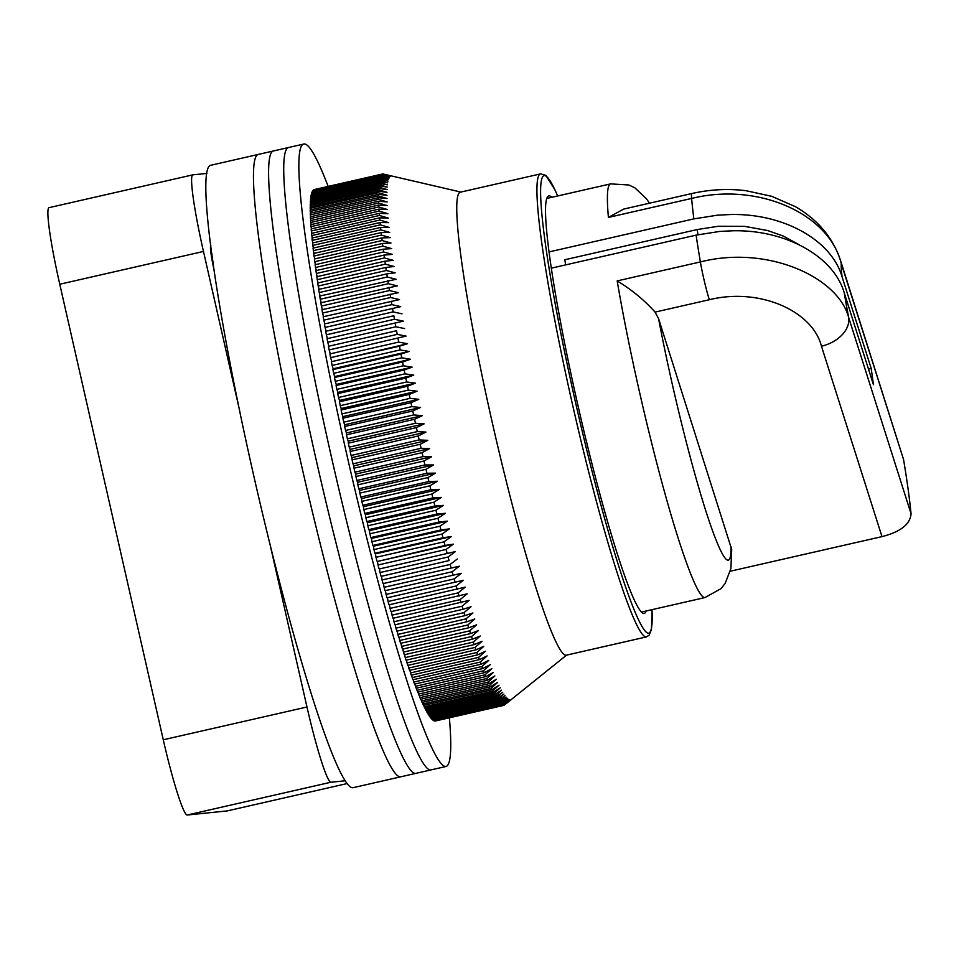 <?xml version="1.0" encoding="UTF-8"?>
<svg xmlns="http://www.w3.org/2000/svg" width="959" height="959" viewBox="0 0 959 959"><rect width="100%" height="100%" fill="white"/><g stroke="black" fill="none" stroke-linecap="round" stroke-linejoin="round"><path stroke-width="1.44" d="M549.159 251.893L693.872 218.88L717.416 215.188L730.159 214.54C782.94 213.138 831.429 239.834 842.038 276.719L871.216 368.472L868.482 369.095M565.57 264.912A196.583 16.794 -102.9 0 1 564.899 259.733L697.253 229.537L718.423 226.252L744.699 226.372L767.668 230.544L783.347 236.082L799.075 244.725M649.435 203.212L646.786 199.136L634.87 187.82L628.828 184.979L610.607 183.888A212.155 18.125 77.1 0 0 608.414 217.417L691.619 198.441C758.653 181.838 829.427 214.121 841.235 263.461A31.144 21.709 -17.6 0 0 840.659 260.92L903.57 459.553A212.155 18.125 -102.9 0 1 911.05 513.724L848.715 317.633C838.118 276.911 767.356 244.905 700.382 261.927L617.188 280.903C631.885 289.858 644.508 300.251 655.057 312.107L709.336 299.723A31.144 2.661 -102.9 0 1 700.382 261.927A212.155 18.125 77.1 0 1 696.114 235.135L551.425 268.136M871.216 368.472L873.457 384.727L844.292 292.963C833.683 256.089 785.181 229.393 732.412 230.795L719.67 231.431L696.114 235.135M731.034 546.618A181.011 15.464 -102.9 0 1 705.452 509.756A181.011 15.464 -102.9 0 1 658.545 318.544L731.705 549.519L730.902 568.507L725.16 583.468L720.952 588.67L704.985 597.565A212.155 18.125 77.1 0 1 664.707 492.686A212.155 18.125 77.1 0 1 617.188 280.903M658.545 318.544L655.057 312.107M709.336 299.723C759.624 287.232 812.609 311.028 821.455 346.199A31.144 21.709 -17.6 0 0 848.715 317.633A87.569 7.48 -102.9 0 1 844.292 292.963M730.338 571.216L881.98 536.62C900.573 531.861 910.259 524.237 911.05 513.724M608.414 217.417L623.698 209.086L691.93 193.514C709.828 189.462 727.773 188.515 745.778 190.661L771.779 196.319L795.538 206.736C818.087 219.899 833.119 237.964 840.659 260.92M214.48 271.817A27.248 2.326 -102.9 0 1 210.872 245.648M49.185 207.623A77.859 6.653 77.1 0 0 49.113 207.635A77.859 6.653 77.1 0 0 59.77 284.236L163.27 739.785A77.859 6.653 77.1 0 0 187.185 815.03L227.175 810.918A77.859 6.653 77.1 0 0 227.247 810.906A77.859 6.653 77.1 0 0 227.307 810.894M239.702 410.896L203.476 251.45A77.859 6.653 -102.9 0 1 192.819 174.85A77.859 6.653 -102.9 0 1 192.891 174.838L206.892 173.411M344.892 780.806L330.891 782.244A77.859 6.653 -102.9 0 1 306.976 706.999L270.75 547.553M258.81 154.327A319.239 27.272 77.1 0 0 258.534 154.375L210.884 165.248A319.239 27.272 77.1 0 0 255.298 482.557A319.239 27.272 77.1 0 0 352.888 787.735L400.538 776.862A319.239 27.272 77.1 0 1 302.948 471.684A319.239 27.272 77.1 0 1 258.534 154.375A319.239 27.272 77.1 0 0 302.948 471.684A319.239 27.272 77.1 0 0 400.538 776.862L415.667 773.41A319.239 27.272 77.1 0 1 318.076 468.232A319.239 27.272 77.1 0 1 273.663 150.923A319.239 27.272 77.1 0 0 318.076 468.232A319.239 27.272 77.1 0 0 415.667 773.41L430.795 769.957A319.239 27.272 77.1 0 1 333.205 464.779A319.239 27.272 77.1 0 1 288.791 147.47A319.239 27.272 77.1 0 0 333.205 464.779A319.239 27.272 77.1 0 0 430.795 769.957L445.923 766.505A319.239 27.272 77.1 0 0 449.375 717.8M328.146 186.406A319.239 27.272 77.1 0 0 304.195 143.97A319.239 27.272 77.1 0 0 303.907 144.018A319.239 27.272 77.1 0 0 348.333 461.327A319.239 27.272 77.1 0 0 445.923 766.505M289.067 147.422A319.239 27.272 77.1 0 0 288.791 147.47L258.534 154.375M646.33 636.932L566.158 655.225A237.484 20.283 -102.9 0 1 493.561 428.205A237.484 20.283 -102.9 0 1 460.512 192.148L540.684 173.867A237.484 20.283 77.1 0 0 573.458 408.702A237.484 20.283 77.1 0 0 646.114 636.968A237.484 20.283 77.1 0 0 646.33 636.932L649.099 635.218L651.449 629.5L652.072 609.636M646.138 610.991A214.121 18.293 -102.9 0 1 644.16 613.472A214.121 18.293 -102.9 0 1 643.969 613.496A214.121 18.293 -102.9 0 1 578.457 407.683A214.121 18.293 -102.9 0 1 548.908 195.948A214.121 18.293 -102.9 0 1 551.761 197.314M384.091 587.292L383.432 583.528L459.325 566.218L452.157 571.756L384.091 587.292A272.524 23.28 -102.9 0 0 385.05 590.72L461.303 573.326L454.17 578.936L386.093 594.46A272.524 23.28 -102.9 0 0 387.052 597.841L463.281 580.303L456.16 585.973L388.095 601.509A272.524 23.28 -102.9 0 0 389.042 604.805L465.235 587.136L458.15 592.878L390.073 608.402A272.524 23.28 -102.9 0 0 391.02 611.638L467.189 593.825L460.116 599.627L392.051 615.151A272.524 23.28 -102.9 0 0 392.974 618.303L469.107 600.358L462.07 606.208L393.993 621.744A272.524 23.28 -102.9 0 0 394.916 624.824L462.993 609.289L471.025 606.735L464 612.633L395.935 628.169A272.524 23.28 -102.9 0 0 396.846 631.166L464.923 615.63L472.919 612.945L465.918 618.891L397.841 634.414A272.524 23.28 -102.9 0 0 398.752 637.339L466.817 621.804L474.777 618.987L467.812 624.968L399.735 640.492A272.524 23.28 -102.9 0 0 400.622 643.321L468.699 627.797L476.623 624.836L469.67 630.854L401.605 646.39A272.524 23.28 -102.9 0 0 402.48 649.135L470.557 633.599L478.445 630.519L471.516 636.56L403.439 652.096A272.524 23.28 -102.9 0 0 404.302 654.745L472.379 639.209L480.243 635.997L473.326 642.074L405.249 657.61A272.524 23.28 -102.9 0 0 406.101 660.164L474.178 644.628L482.005 641.283L475.101 647.385L407.036 662.921A272.524 23.28 -102.9 0 0 407.863 665.378L475.94 649.842L483.732 646.378L476.851 652.492L408.786 668.027A272.524 23.28 -102.9 0 0 409.601 670.377L477.678 654.853L485.434 651.257L478.565 657.394L410.5 672.918A272.524 23.28 -102.9 0 0 411.303 675.172L479.368 659.648L487.1 655.92L480.255 662.07L412.178 677.605A272.524 23.28 -102.9 0 0 412.969 679.751L481.034 664.227L488.73 660.379L481.897 666.541L413.82 682.065A272.524 23.28 -102.9 0 0 414.588 684.115L482.665 668.579L490.325 664.623L483.504 670.773L415.427 686.308A272.524 23.28 -102.9 0 0 416.182 688.238L484.247 672.715L491.883 668.627L485.062 674.788L416.997 690.312A272.524 23.28 -102.9 0 0 417.728 692.146L485.793 676.61L493.394 672.415L486.585 678.564L418.52 694.088A272.524 23.28 -102.9 0 0 419.227 695.814L487.304 680.279L494.868 675.963L488.071 682.101L419.994 697.637A272.524 23.28 -102.9 0 0 420.689 699.243L488.754 683.707L496.294 679.284L489.51 685.409L421.433 700.945A272.524 23.28 -102.9 0 0 422.104 702.432L490.169 686.896L497.673 682.364L490.9 688.466L422.823 704.002A272.524 23.28 -102.9 0 0 423.47 705.368L491.547 689.845L499.016 685.206L492.243 691.283L424.166 706.819A272.524 23.28 -102.9 0 0 424.789 708.066L492.866 692.542L500.298 687.807L493.537 693.86L425.46 709.384A272.524 23.28 -102.9 0 0 426.06 710.523L494.137 694.987L501.545 690.156L494.784 696.174L426.707 711.698A272.524 23.28 -102.9 0 0 427.282 712.717L495.359 697.181L502.732 692.254L495.971 698.236L427.906 713.76A272.524 23.28 -102.9 0 0 428.457 714.659L496.522 699.123L503.871 694.1L497.122 700.046L429.045 715.57A272.524 23.28 -102.9 0 0 429.572 716.349L497.637 700.813L504.949 695.695L498.201 701.592L430.135 717.128A272.524 23.28 -102.9 0 0 430.627 717.776L498.704 702.24L505.992 697.037L499.243 702.887L431.166 718.423A272.524 23.28 -102.9 0 0 431.634 718.938L499.711 703.415L506.963 698.128L500.214 703.918L432.149 719.454A272.524 23.28 -102.9 0 0 432.593 719.849L500.658 704.326L507.886 698.955L501.137 704.697L433.06 720.221A272.524 23.28 -102.9 0 0 433.48 720.497L501.557 704.973L508.761 699.519L502.001 705.213L433.936 720.736A272.524 23.28 -102.9 0 0 434.319 720.892L502.396 705.356L509.565 699.842L502.804 705.452L434.739 720.988A272.524 23.28 -102.9 0 0 435.098 721.012L503.175 705.488L510.32 699.89L503.559 705.44A272.524 23.28 -102.9 0 0 503.607 705.428A272.524 23.28 -102.9 0 0 503.895 705.344L504.062 705.213M503.559 705.44L435.47 720.928M431.166 718.423L430.975 717.692M430.135 717.128L429.908 716.265M429.045 715.57L428.793 714.587M427.906 713.76L427.618 712.645M426.707 711.698L426.395 710.439M425.46 709.384L425.125 707.994M424.166 706.819L423.794 705.297M422.823 704.002L422.428 702.348M421.433 700.945L421.013 699.159M419.994 697.637L419.551 695.731M418.52 694.088L418.052 692.074M416.997 690.312L416.506 688.166M415.427 686.308L414.911 684.043M413.82 682.065L413.293 679.679M412.178 677.605L411.627 675.1M410.5 672.918L409.925 670.305M408.786 668.027L408.198 665.294M407.036 662.921L406.436 660.08M405.249 657.61L404.638 654.673M403.439 652.096L402.816 649.051M401.605 646.39L400.958 643.249M399.735 640.492L399.088 637.255M397.841 634.414L397.194 631.082M395.935 628.169L395.264 624.741M393.993 621.744L393.334 618.231M392.051 615.151L391.368 611.554M390.073 608.402L389.402 604.733M388.095 601.509L387.412 597.757M386.093 594.46L385.422 590.636M457.335 558.977L450.143 564.443L382.078 579.979L381.442 576.287L449.088 560.571A272.524 23.28 -102.9 0 1 448.117 557.011L380.052 572.547L379.452 568.927L455.333 551.617L448.117 557.011M453.343 544.149L446.091 549.471L378.014 564.995L377.45 561.459L453.343 544.149L445.024 545.467A272.524 23.28 -102.9 0 1 444.053 541.811L375.988 557.335L375.448 553.882L451.329 536.572L444.053 541.811M449.327 528.9L442.027 534.055L373.95 549.579L373.447 546.21L449.327 528.9L440.96 529.955A272.524 23.28 -102.9 0 1 439.989 526.203L371.924 541.727L371.445 538.455L447.326 521.145L439.989 526.203M445.324 513.293L437.963 518.268L369.886 533.791L369.443 530.615L445.324 513.293L436.896 514.072A272.524 23.28 -102.9 0 1 435.937 510.248L367.872 525.784L367.441 522.691L443.334 505.381L435.937 510.248M441.344 497.397L433.924 502.168L365.847 517.704L365.463 514.707L441.344 497.397L432.869 497.913A272.524 23.28 -102.9 0 1 431.91 494.029L363.845 509.553L363.485 506.664L439.366 489.354L431.91 494.029M437.4 481.262L429.92 485.829L361.843 501.353L361.519 498.572L437.4 481.262L428.877 481.514A272.524 23.28 -102.9 0 1 427.93 477.582L359.853 493.118L359.565 490.433L435.446 473.123L427.93 477.582M433.516 464.959L425.964 469.299L357.887 484.834L357.623 482.269L433.516 464.959L424.933 464.947A272.524 23.28 -102.9 0 1 424.01 460.991L355.933 476.527L355.705 474.07L431.598 456.76L424.01 460.991M429.692 448.536L422.08 452.66L354.003 468.196L353.799 465.858L429.692 448.536L421.073 448.297A272.524 23.28 -102.9 0 1 420.162 444.317L352.085 459.852L351.929 457.623L427.81 440.313L420.162 444.317M425.952 432.089L418.268 435.973L350.203 451.497L350.071 449.399L425.952 432.089L417.285 431.598A272.524 23.28 -102.9 0 1 416.398 427.63L348.333 443.154L348.237 441.176L424.118 423.866L416.398 427.63M422.308 415.655L414.564 419.287L346.487 434.823L346.427 432.965L422.308 415.655L413.605 414.935A272.524 23.28 -102.9 0 1 412.754 410.979L344.677 426.503L344.641 424.777L420.533 407.467L412.754 410.979M418.783 399.304L410.967 402.696L342.89 418.22L342.902 416.626L418.783 399.304L410.044 398.369A272.524 23.28 -102.9 0 1 409.217 394.449L341.14 409.972L341.176 408.498L417.069 391.188L409.217 394.449M415.379 383.121L407.503 386.249L339.426 401.773L339.498 400.43L415.379 383.121L406.616 381.97A272.524 23.28 -102.9 0 1 405.813 378.098L337.748 393.622L337.844 392.411L413.737 375.101L405.813 378.098M412.118 367.141L404.171 370.006L336.094 385.53L336.237 384.451L412.118 367.141L403.319 365.799A272.524 23.28 -102.9 0 1 402.564 361.987L334.487 377.51L334.655 376.563L410.548 359.253L402.564 361.987M409.013 351.45L400.994 354.039L332.917 369.575L333.121 368.759L409.013 351.45L400.191 349.915A272.524 23.28 -102.9 0 1 399.471 346.187L331.394 361.711L407.515 343.718L399.471 346.187M406.065 336.094L329.908 353.943L406.065 336.094L397.23 334.391A272.524 23.28 -102.9 0 1 396.546 330.747L328.469 346.283L396.546 330.747M403.295 321.133L327.079 338.719L403.295 321.133L394.437 319.275A272.524 23.28 -102.9 0 1 393.813 315.739L325.736 331.275L393.813 315.739M324.801 323.866L323.782 320.174L391.847 304.638L400.718 306.64L324.442 323.95A272.524 23.28 -102.9 0 0 325.053 327.427L393.118 311.891L401.989 313.833M323.555 316.674L322.56 313.042L390.625 297.518L399.507 299.592L323.195 316.758A272.524 23.28 -102.9 0 0 323.782 320.174M322.356 309.625L321.385 306.065L389.462 290.541L398.333 292.675L321.996 309.709A272.524 23.28 -102.9 0 0 322.56 313.042M321.205 302.708L320.27 299.232L388.347 283.696L397.218 285.902L320.845 302.792A272.524 23.28 -102.9 0 0 321.385 306.065M320.102 295.947L319.203 292.555L387.28 277.019L396.163 279.273L319.755 296.031A272.524 23.28 -102.9 0 0 320.27 299.232M319.071 289.354L318.196 286.034L386.273 270.498L395.156 272.8L386.801 273.902L318.724 289.426A272.524 23.28 -102.9 0 0 319.203 292.555M318.076 282.905L317.249 279.68L385.326 264.145L394.197 266.494L385.818 267.453L317.741 282.989A272.524 23.28 -102.9 0 0 318.196 286.034M317.153 276.636L316.35 273.495L384.427 257.971L393.31 260.368L384.895 261.184L316.818 276.719A272.524 23.28 -102.9 0 0 317.249 279.68M316.278 270.546L315.523 267.501L383.588 251.965L392.471 254.399L384.02 255.094L315.955 270.618A272.524 23.28 -102.9 0 0 316.35 273.495M315.475 264.636L314.744 261.687L382.809 246.151L391.68 248.621L383.216 249.184L315.139 264.708A272.524 23.28 -102.9 0 0 315.523 267.501M314.72 258.906L314.025 256.065L382.09 240.529L390.96 243.035L382.461 243.454L314.396 258.99A272.524 23.28 -102.9 0 0 314.744 261.687M314.025 253.38L313.365 250.635L381.43 235.111L390.289 237.628L381.778 237.928L313.701 253.452A272.524 23.28 -102.9 0 0 314.025 256.065M313.401 248.045L312.766 245.408L380.843 229.884L389.69 232.426L381.143 232.593L313.066 248.117A272.524 23.28 -102.9 0 0 313.365 250.635M312.826 242.927L312.226 240.397L380.303 224.862L389.15 227.427L380.579 227.463L312.502 242.999A272.524 23.28 -102.9 0 0 312.766 245.408M312.322 238L311.759 235.59L379.824 220.055L388.659 222.632L380.064 222.548L311.999 238.084A272.524 23.28 -102.9 0 0 312.226 240.397M311.879 233.301L311.339 230.999L379.416 215.475L388.239 218.053L379.62 217.849L311.555 233.373A272.524 23.28 -102.9 0 0 311.759 235.59M311.495 228.817L310.992 226.636L379.069 211.1L387.88 213.689L379.237 213.366L311.172 228.889A272.524 23.28 -102.9 0 0 311.339 230.999M311.172 224.562L310.704 222.488L378.781 206.964L387.58 209.553L378.925 209.098L310.848 224.634A272.524 23.28 -102.9 0 0 310.992 226.636M310.92 220.522L310.476 218.58L378.553 203.044L387.34 205.634L378.661 205.07L310.596 220.594A272.524 23.28 -102.9 0 0 310.704 222.488M310.728 216.722L310.32 214.9L378.397 199.364L387.172 201.941L378.469 201.27L310.392 216.794A272.524 23.28 -102.9 0 0 310.476 218.58M310.596 213.162L310.225 211.459L378.302 195.924L387.052 198.489L378.337 197.698L310.272 213.234A272.524 23.28 -102.9 0 0 310.32 214.9M310.536 209.829L310.201 208.259L378.266 192.723L387.004 195.276L378.278 194.377L310.201 209.901A272.524 23.28 -102.9 0 0 310.225 211.459M310.536 206.748L310.225 205.298L378.302 189.774L387.028 192.303L378.278 191.285L310.201 206.82A272.524 23.28 -102.9 0 0 310.201 208.259M310.596 203.907L310.32 202.589L378.397 187.065L387.1 189.558L378.337 188.443L310.26 203.979A272.524 23.28 -102.9 0 0 310.225 205.298M310.728 201.306L310.476 200.131L378.553 184.596L387.244 187.077L378.457 185.854L310.392 201.39A272.524 23.28 -102.9 0 0 310.32 202.589M310.92 198.969L310.704 197.914L378.781 182.39L387.448 184.823L378.649 183.517L310.584 199.04A272.524 23.28 -102.9 0 0 310.476 200.131M311.172 196.883L310.992 195.96L379.069 180.436L387.712 182.833L378.901 181.431L310.836 196.955A272.524 23.28 -102.9 0 0 310.704 197.914M311.495 195.049L311.339 194.269L379.416 178.734L388.035 181.095L379.225 179.597L311.148 195.121A272.524 23.28 -102.9 0 0 310.992 195.96M311.879 193.466L311.759 192.819L379.824 177.295L388.431 179.609L379.596 178.014L311.531 193.55A272.524 23.28 -102.9 0 0 311.339 194.269M312.322 192.148L380.303 176.108L388.886 178.374L380.04 176.696L311.975 192.232A272.524 23.28 -102.9 0 0 311.759 192.819M312.838 191.081L380.831 175.185L389.39 177.391L380.543 175.641L312.478 191.165A272.524 23.28 -102.9 0 0 312.226 191.644M313.401 190.29L381.43 174.526L389.965 176.672L381.119 174.838L313.042 190.373A272.524 23.28 -102.9 0 0 312.766 190.721M314.037 189.75L382.09 174.13L390.601 176.216L381.742 174.298L313.665 189.834A272.524 23.28 -102.9 0 0 313.365 190.05M382.533 174.047L382.425 174.023A272.524 23.28 -102.9 0 0 382.377 174.035L314.3 189.57A272.524 23.28 -102.9 0 1 314.36 189.558M382.809 173.987A272.524 23.28 -102.9 0 1 383.18 174.011L460.919 192.064M326.096 331.143L325.053 327.427M327.415 338.455L326.372 334.799L394.437 319.275M328.769 345.875L327.738 342.303L395.815 326.779L404.662 328.565M330.184 353.403L329.153 349.915L397.23 334.391M331.634 361.04L330.615 357.635L398.68 342.099L407.515 343.718M333.121 368.759L332.114 365.439L400.191 349.915M334.655 376.563L333.66 373.339L401.737 357.815L410.548 359.253M336.237 384.451L335.254 381.322L403.319 365.799M337.844 392.411L336.873 389.378L404.95 373.854L413.737 375.101M339.498 400.43L338.539 397.494L406.616 381.97M341.176 408.498L340.241 405.669L408.306 390.145L417.069 391.188M342.902 416.626L341.979 413.904L410.044 398.369M344.641 424.777L343.742 422.164L411.807 406.64L420.533 407.467M346.427 432.965L345.54 430.459L413.605 414.935M348.237 441.176L347.362 438.79L415.439 423.255L424.118 423.866M350.071 449.399L349.22 447.122L417.285 431.598M351.929 457.623L351.09 455.477L419.167 439.941L427.81 440.313M353.799 465.858L352.996 463.82L421.073 448.297M355.705 474.07L354.926 472.164L422.991 456.628L431.598 456.76M357.623 482.269L356.868 480.483L424.933 464.947M359.565 490.433L358.822 488.778L426.899 473.255L435.446 473.123M361.519 498.572L360.8 497.038L428.877 481.514M363.485 506.664L362.79 505.261L430.867 489.737L439.366 489.354M365.463 514.707L364.792 513.437L432.869 497.913M367.441 522.691L366.806 521.552L434.883 506.028L443.334 505.381M369.443 530.615L368.831 529.608L436.896 514.072M371.445 538.455L370.857 537.579L438.934 522.056L447.326 521.145M373.447 546.21L372.883 545.479L440.96 529.955M375.448 553.882L374.921 553.283L442.998 537.759L451.329 536.572M377.45 561.459L445.024 545.467M379.452 568.927L455.333 551.617M381.442 576.287L449.088 560.571M383.432 583.528L459.325 566.218M379.824 177.295A272.524 23.28 -102.9 0 1 380.04 176.696M379.416 178.734A272.524 23.28 -102.9 0 1 379.596 178.014M379.069 180.436A272.524 23.28 -102.9 0 1 379.225 179.597M378.781 182.39A272.524 23.28 -102.9 0 1 378.901 181.431M378.553 184.596A272.524 23.28 -102.9 0 1 378.649 183.517M378.397 187.065A272.524 23.28 -102.9 0 1 378.457 185.854M378.302 189.774A272.524 23.28 -102.9 0 1 378.337 188.443M378.266 192.723A272.524 23.28 -102.9 0 1 378.278 191.285M378.302 195.924A272.524 23.28 -102.9 0 1 378.278 194.377M378.397 199.364A272.524 23.28 -102.9 0 1 378.337 197.698M378.553 203.044A272.524 23.28 -102.9 0 1 378.469 201.27M378.781 206.964A272.524 23.28 -102.9 0 1 378.661 205.07M379.069 211.1A272.524 23.28 -102.9 0 1 378.925 209.098M379.416 215.475A272.524 23.28 -102.9 0 1 379.237 213.366M379.824 220.055A272.524 23.28 -102.9 0 1 379.62 217.849M380.303 224.862A272.524 23.28 -102.9 0 1 380.064 222.548M380.843 229.884A272.524 23.28 -102.9 0 1 380.579 227.463M381.43 235.111A272.524 23.28 -102.9 0 1 381.143 232.593M382.09 240.529A272.524 23.28 -102.9 0 1 381.778 237.928M382.809 246.151A272.524 23.28 -102.9 0 1 382.461 243.454M383.588 251.965A272.524 23.28 -102.9 0 1 383.216 249.184M384.427 257.971A272.524 23.28 -102.9 0 1 384.02 255.094M385.326 264.145A272.524 23.28 -102.9 0 1 384.895 261.184M386.273 270.498A272.524 23.28 -102.9 0 1 385.818 267.453M387.28 277.019A272.524 23.28 -102.9 0 1 386.801 273.902M388.347 283.696A272.524 23.28 -102.9 0 1 387.832 280.496M389.462 290.541A272.524 23.28 -102.9 0 1 388.922 287.268M390.625 297.518A272.524 23.28 -102.9 0 1 390.061 294.173M391.847 304.638A272.524 23.28 -102.9 0 1 391.26 301.234M393.118 311.891A272.524 23.28 -102.9 0 1 392.507 308.426M326.372 334.799A272.524 23.28 -102.9 0 1 325.736 331.275M395.815 326.779A272.524 23.28 -102.9 0 1 395.156 323.183M327.738 342.303A272.524 23.28 -102.9 0 1 327.079 338.719M329.153 349.915A272.524 23.28 -102.9 0 1 328.469 346.283M398.68 342.099A272.524 23.28 -102.9 0 1 397.985 338.419M330.615 357.635A272.524 23.28 -102.9 0 1 329.908 353.943M332.114 365.439A272.524 23.28 -102.9 0 1 331.394 361.711M401.737 357.815A272.524 23.28 -102.9 0 1 400.994 354.039M333.66 373.339A272.524 23.28 -102.9 0 1 332.917 369.575M335.254 381.322A272.524 23.28 -102.9 0 1 334.487 377.51M404.95 373.854A272.524 23.28 -102.9 0 1 404.171 370.006M336.873 389.378A272.524 23.28 -102.9 0 1 336.094 385.53M338.539 397.494A272.524 23.28 -102.9 0 1 337.748 393.622M408.306 390.145A272.524 23.28 -102.9 0 1 407.503 386.249M340.241 405.669A272.524 23.28 -102.9 0 1 339.426 401.773M341.979 413.904A272.524 23.28 -102.9 0 1 341.14 409.972M411.807 406.64A272.524 23.28 -102.9 0 1 410.967 402.696M343.742 422.164A272.524 23.28 -102.9 0 1 342.89 418.22M345.54 430.459A272.524 23.28 -102.9 0 1 344.677 426.503M415.439 423.255A272.524 23.28 -102.9 0 1 414.564 419.287M347.362 438.79A272.524 23.28 -102.9 0 1 346.487 434.823M349.22 447.122A272.524 23.28 -102.9 0 1 348.333 443.154M419.167 439.941A272.524 23.28 -102.9 0 1 418.268 435.973M351.09 455.477A272.524 23.28 -102.9 0 1 350.203 451.497M352.996 463.82A272.524 23.28 -102.9 0 1 352.085 459.852M422.991 456.628A272.524 23.28 -102.9 0 1 422.08 452.66M354.926 472.164A272.524 23.28 -102.9 0 1 354.003 468.196M356.868 480.483A272.524 23.28 -102.9 0 1 355.933 476.527M426.899 473.255A272.524 23.28 -102.9 0 1 425.964 469.299M358.822 488.778A272.524 23.28 -102.9 0 1 357.887 484.834M360.8 497.038A272.524 23.28 -102.9 0 1 359.853 493.118M430.867 489.737A272.524 23.28 -102.9 0 1 429.92 485.829M362.79 505.261A272.524 23.28 -102.9 0 1 361.843 501.353M364.792 513.437A272.524 23.28 -102.9 0 1 363.845 509.553M434.883 506.028A272.524 23.28 -102.9 0 1 433.924 502.168M366.806 521.552A272.524 23.28 -102.9 0 1 365.847 517.704M368.831 529.608A272.524 23.28 -102.9 0 1 367.872 525.784M438.934 522.056A272.524 23.28 -102.9 0 1 437.963 518.268M370.857 537.579A272.524 23.28 -102.9 0 1 369.886 533.791M372.883 545.479A272.524 23.28 -102.9 0 1 371.924 541.727M442.998 537.759A272.524 23.28 -102.9 0 1 442.027 534.055M374.921 553.283A272.524 23.28 -102.9 0 1 373.95 549.579M376.959 561.003A272.524 23.28 -102.9 0 1 375.988 557.335M447.062 553.079A272.524 23.28 -102.9 0 1 446.091 549.471M378.985 568.603A272.524 23.28 -102.9 0 1 378.014 564.995M381.011 576.095A272.524 23.28 -102.9 0 1 380.052 572.547M451.102 567.944A272.524 23.28 -102.9 0 1 450.143 564.443M383.037 583.468A272.524 23.28 -102.9 0 1 382.078 579.979M453.116 575.196A272.524 23.28 -102.9 0 1 452.157 571.756M455.117 582.305A272.524 23.28 -102.9 0 1 454.17 578.936M457.107 589.282A272.524 23.28 -102.9 0 1 456.16 585.973M459.085 596.102A272.524 23.28 -102.9 0 1 458.15 592.878M461.051 602.779A272.524 23.28 -102.9 0 1 460.116 599.627M462.993 609.289A272.524 23.28 -102.9 0 1 462.07 606.208M464.923 615.63A272.524 23.28 -102.9 0 1 464 612.633M466.817 621.804A272.524 23.28 -102.9 0 1 465.918 618.891M468.699 627.797A272.524 23.28 -102.9 0 1 467.812 624.968M470.557 633.599A272.524 23.28 -102.9 0 1 469.67 630.854M472.379 639.209A272.524 23.28 -102.9 0 1 471.516 636.56M474.178 644.628A272.524 23.28 -102.9 0 1 473.326 642.074M475.94 649.842A272.524 23.28 -102.9 0 1 475.101 647.385M477.678 654.853A272.524 23.28 -102.9 0 1 476.851 652.492M479.368 659.648A272.524 23.28 -102.9 0 1 478.565 657.394M481.034 664.227A272.524 23.28 -102.9 0 1 480.255 662.07M482.665 668.579A272.524 23.28 -102.9 0 1 481.897 666.541M484.247 672.715A272.524 23.28 -102.9 0 1 483.504 670.773M485.793 676.61A272.524 23.28 -102.9 0 1 485.062 674.788M487.304 680.279A272.524 23.28 -102.9 0 1 486.585 678.564M488.754 683.707A272.524 23.28 -102.9 0 1 488.071 682.101M490.169 686.896A272.524 23.28 -102.9 0 1 489.51 685.409M491.547 689.845A272.524 23.28 -102.9 0 1 490.9 688.466M492.866 692.542A272.524 23.28 -102.9 0 1 492.243 691.283M494.137 694.987A272.524 23.28 -102.9 0 1 493.537 693.86M495.359 697.181A272.524 23.28 -102.9 0 1 494.784 696.174M496.522 699.123A272.524 23.28 -102.9 0 1 495.971 698.236M497.637 700.813A272.524 23.28 -102.9 0 1 497.122 700.046M498.704 702.24A272.524 23.28 -102.9 0 1 498.201 701.592M435.59 720.952A272.524 23.28 -102.9 0 1 435.53 720.964A272.524 23.28 -102.9 0 1 435.482 720.976L503.607 705.428M213.282 263.581A21.518 1.834 -102.9 0 1 211.855 253.236M842.038 276.719A87.569 7.48 -102.9 0 1 841.235 263.461L903.57 459.553M691.93 193.514A31.144 2.661 -102.9 0 0 691.619 198.441A212.155 18.125 77.1 0 0 693.872 218.88M697.253 229.537A196.583 16.794 77.1 0 0 697.936 234.727M821.455 346.199L881.98 536.62M203.476 251.45L59.77 284.236M306.976 706.999L163.27 739.785M330.891 782.244L187.185 815.03M227.247 810.906L346.858 783.623L227.175 810.918M652.012 609.66A234.368 20.019 -102.9 0 1 648.452 633.24A234.368 20.019 -102.9 0 1 565.894 358.139A234.368 20.019 -102.9 0 1 557.635 195.972M641.307 612.094L704.985 597.565M546.93 198.417L610.607 183.888M192.819 174.85L49.113 207.635M303.907 144.018L288.791 147.47M557.694 195.96L554.913 189.714L545.791 175.365L540.684 173.867M566.565 655.129L504.494 704.985M211.436 250.107L210.536 248.992"/></g></svg>
